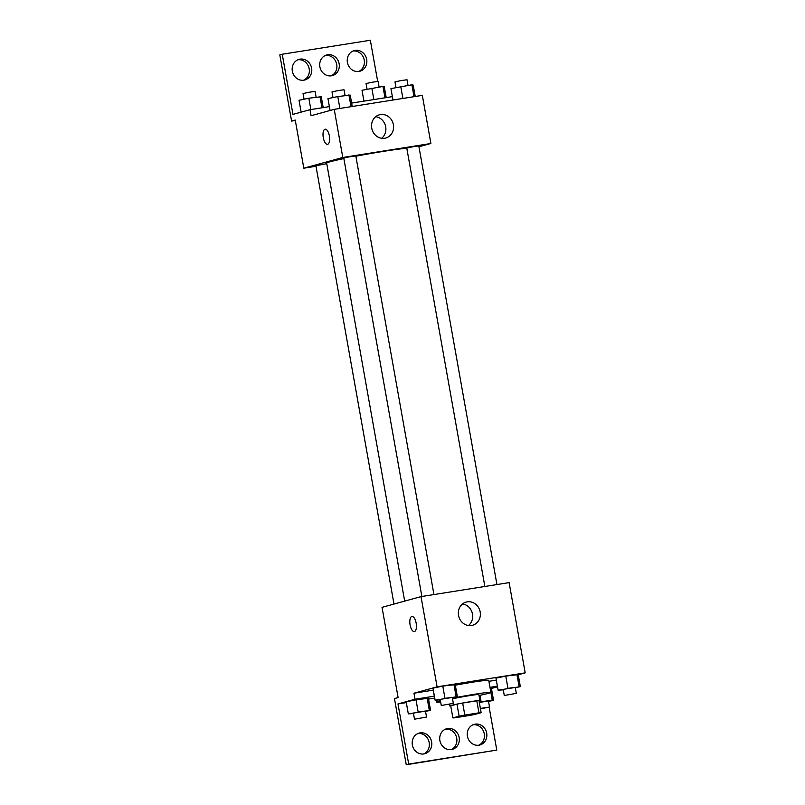 <?xml version="1.0" encoding="UTF-8"?>
<svg xmlns="http://www.w3.org/2000/svg" width="805" height="805" viewBox="0 0 805 805"><rect width="100%" height="100%" fill="white"/><g stroke="black" fill="none" stroke-linecap="round" stroke-linejoin="round"><path stroke-width="1.21" d="M476.651 713.763L456.475 717.175L466.93 714.86L476.651 713.763M478.945 712.838L464.817 715.071A14.53 0.604 -10.1 0 0 459.122 716.188L452.873 717.899A14.53 0.604 -10.1 0 0 455.077 717.758L469.204 715.514A14.53 0.604 -10.1 0 0 474.9 714.407L481.149 712.687A14.53 0.604 -10.1 0 0 478.945 712.838L476.802 700.803L462.674 703.047L464.817 715.071M476.802 700.803A14.53 0.604 -10.1 0 1 479.005 700.652L481.149 712.687M462.674 703.047A14.53 0.604 -10.1 0 0 456.978 704.154L450.73 705.874L452.873 717.899M479.056 700.954A15.285 0.634 169.9 0 0 479.921 700.581A15.285 0.634 169.9 0 0 464.757 702.634A15.285 0.634 169.9 0 0 449.814 705.945A15.285 0.634 169.9 0 0 450.75 705.995M452.521 698.821A15.285 0.634 -10.1 0 1 469.074 695.701A15.285 0.634 -10.1 0 1 478.854 694.564L479.921 700.581M456.978 704.154L459.122 716.188M452.41 698.217A27.521 1.147 -10.1 0 1 490.889 692.421A27.521 1.147 -10.1 0 1 488.575 693.316A27.521 1.147 -10.1 0 1 479.015 695.51M440.657 701.97A27.521 1.147 -10.1 0 1 436.702 702.071A27.521 1.147 -10.1 0 1 440.446 700.813M455.328 685.206A27.521 1.147 -10.1 0 1 488.746 680.396L490.889 692.421M434.438 696.426A28.99 1.208 -10.1 0 1 434.187 696.315A28.99 1.208 -10.1 0 1 434.318 696.164L433.241 690.157L413.951 693.216L415.018 699.233L397.972 703.922L408.688 764.076L406.253 764.75L394.46 698.579L398.113 697.573L382.043 607.342L421.015 596.616L437.095 686.846L413.951 693.216M496.313 680.144L488.917 681.312M518.239 674.771L525.192 672.859L437.095 686.846M515.311 687.701L520.352 686.645L518.209 674.62L505.782 676.089L495.961 678.152L498.104 690.177L503.276 689.855M452.319 697.704L457.361 696.647L455.217 684.612L442.79 686.091L432.969 688.154L435.113 700.179L440.275 699.857M497.5 686.796L491.442 688.456M489.148 707.203L496.786 750.089L406.253 764.75M421.015 596.616L509.122 582.629L525.192 672.859M458.528 615.402A12.025 10.948 -105.4 0 1 466.165 602.09A12.025 10.948 -105.4 0 1 479.911 610.774A12.025 10.948 -105.4 0 1 472.545 625.274A12.025 10.948 -105.4 0 1 458.528 615.402M416.165 623.191A7.647 3.14 81 0 1 414.323 631.583A7.647 3.14 81 0 1 410.027 624.519A7.647 3.14 81 0 1 411.929 616.479A7.647 3.14 81 0 1 416.165 623.191M468.48 625.535A12.025 10.948 74.6 0 0 472.213 612.897A12.025 10.948 74.6 0 0 462.533 603.941M411.929 616.479A7.647 3.14 -99 0 0 410.027 624.519A7.647 3.14 -99 0 0 414.323 631.573M497.379 686.152L489.983 687.329M496.786 750.089L408.688 764.076M473.018 724.772A10.707 9.751 -105.4 0 1 484.016 732.751A10.707 9.751 -105.4 0 1 478.653 745.239M417.956 733.516A10.707 9.751 -105.4 0 1 428.954 741.496A10.707 9.751 -105.4 0 1 423.591 753.973M445.487 729.139A10.707 9.751 -105.4 0 1 456.485 737.128A10.707 9.751 -105.4 0 1 451.122 749.606M434.318 696.164L415.018 699.233M425.523 711.389L430.564 710.332L428.421 698.297L415.994 699.776L406.173 701.829L408.316 713.864L413.488 713.542M488.514 701.386L493.556 700.33L491.412 688.305L490.104 688.013L492.258 700.038L479.277 702.191M434.73 698.086L428.562 699.072M406.304 702.604L397.972 703.922M467.413 736.203A10.707 9.751 -105.4 0 1 474.215 724.349A10.707 9.751 -105.4 0 1 486.451 732.087A10.707 9.751 -105.4 0 1 479.891 744.987A10.707 9.751 -105.4 0 1 467.413 736.203M412.351 744.937A10.707 9.751 -105.4 0 1 419.153 733.093A10.707 9.751 -105.4 0 1 431.389 740.821A10.707 9.751 -105.4 0 1 424.829 753.732A10.707 9.751 -105.4 0 1 412.351 744.937M439.882 740.57A10.707 9.751 -105.4 0 1 446.684 728.716A10.707 9.751 -105.4 0 1 458.92 736.454A10.707 9.751 -105.4 0 1 452.36 749.354A10.707 9.751 -105.4 0 1 439.882 740.57M404.684 601.114L326.659 163.093A41.337 1.731 -10.1 0 1 343.866 158.585M355.86 156.2A41.337 1.731 -10.1 0 1 406.827 148.392M496.937 584.561L418.811 145.936L414.012 146.54L406.767 148.08L484.862 586.483M393.987 604.052L315.912 165.75L326.76 163.667M421.87 596.475L343.775 158.082L349.752 156.754L355.82 155.939L433.945 594.563M418.962 146.772L430.896 143.491L342.799 157.478L303.817 168.195L316.003 166.263M430.896 143.491L422.323 95.362L334.226 109.349L311.082 115.719L310.005 109.701L292.96 114.391L282.243 54.237L279.808 54.911L291.591 121.082L295.244 120.076L303.817 168.195M377.676 81.396L370.34 40.25L282.243 54.237M371.729 128.136A12.025 10.948 -105.4 0 1 379.366 114.823A12.025 10.948 -105.4 0 1 393.122 123.517A12.025 10.948 -105.4 0 1 385.746 138.017A12.025 10.948 -105.4 0 1 371.729 128.136M334.226 109.349L342.799 157.478M329.376 135.924A7.647 3.14 81 0 1 327.524 144.316A7.647 3.14 81 0 1 323.228 137.253A7.647 3.14 81 0 1 325.129 129.213A7.647 3.14 81 0 1 329.376 135.924M325.129 129.213A7.647 3.14 -99 0 0 323.228 137.253A7.647 3.14 -99 0 0 327.534 144.316M381.681 138.279A12.025 10.948 74.6 0 0 385.424 125.63A12.025 10.948 74.6 0 0 375.744 116.685M325.472 55.394A10.707 9.751 -105.4 0 1 336.47 63.374A10.707 9.751 -105.4 0 1 331.107 75.861M297.941 59.761A10.707 9.751 -105.4 0 1 309.18 68.797A10.707 9.751 -105.4 0 1 303.576 80.228M353.003 51.027A10.707 9.751 -105.4 0 1 364.242 60.063A10.707 9.751 -105.4 0 1 358.638 71.484M291.591 121.082L295.324 120.488M310.005 109.701L329.376 106.622M351.634 103.09L392.367 96.63M319.877 66.815A10.707 9.751 -105.4 0 1 326.669 54.971A10.707 9.751 -105.4 0 1 338.905 62.699A10.707 9.751 -105.4 0 1 332.344 75.61A10.707 9.751 -105.4 0 1 319.877 66.815M311.616 68.133A10.707 9.751 -105.4 0 1 304.813 79.977A10.707 9.751 -105.4 0 1 292.577 72.249A10.707 9.751 -105.4 0 1 299.138 59.339A10.707 9.751 -105.4 0 1 311.616 68.133M366.678 59.389A10.707 9.751 -105.4 0 1 359.875 71.243A10.707 9.751 -105.4 0 1 347.639 63.504A10.707 9.751 -105.4 0 1 354.2 50.604A10.707 9.751 -105.4 0 1 366.678 59.389M415.229 96.489L413.196 85.089L411.898 84.797L390.948 88.62L392.981 100.021M411.898 84.797L414.012 96.681M400.769 86.568L402.892 98.452M395.99 87.564L394.983 81.909L400.96 80.581L407.018 79.765L408.024 85.41M352.238 106.491L350.205 95.091L337.778 96.56L327.957 98.623L330.07 110.496M348.907 94.799L351.02 106.683M337.778 96.56L339.901 108.444M332.998 97.566L331.992 91.911L337.959 90.583L344.027 89.768L345.033 95.413M386.199 97.606L384.257 86.739L382.959 86.447L362.009 90.271L363.941 101.138M382.959 86.447L384.981 97.797M371.829 88.218L373.852 99.568M367.05 89.214L366.044 83.559L372.021 82.241L378.088 81.416L379.095 87.061M323.208 107.608L321.265 96.741L308.838 98.22L299.017 100.273L301.13 112.147M319.967 96.449L321.99 107.8M308.838 98.22L310.861 109.561M304.059 99.216L303.052 93.561L309.029 92.243L315.087 91.418L316.093 97.063M520.352 686.645L498.104 690.177M504.282 695.5L503.206 689.483L509.183 688.164L515.25 687.339L516.317 693.357L504.282 695.5L516.317 693.357M518.209 674.62L516.911 674.328L519.054 686.363M516.911 674.328L505.782 676.089L507.925 688.124M505.782 676.089L495.961 678.152M457.361 696.647L435.113 700.179M441.281 705.502L440.214 699.485L446.191 698.166L452.259 697.341L453.326 703.359L441.281 705.502L453.326 703.359M455.217 684.612L453.919 684.331L456.063 696.355M453.919 684.331L442.79 686.091L444.934 698.126M442.79 686.091L432.969 688.154M493.556 700.33L492.258 700.038M479.317 702.433L488.454 701.024L489.521 707.042L480.474 708.873M491.412 688.305L490.104 688.013M479.971 695.309L481.128 701.809M480.394 708.44L489.521 707.042M430.564 710.332L408.316 713.864M414.495 719.187L413.418 713.17L419.395 711.851L425.463 711.026L426.529 717.044L414.495 719.187L426.529 717.044M428.421 698.297L427.123 698.015L429.266 710.04M427.123 698.015L415.994 699.776L418.137 711.811M415.994 699.776L406.173 701.829M449.522 704.274L449.814 705.945M436.421 700.471L436.702 702.071"/></g></svg>
